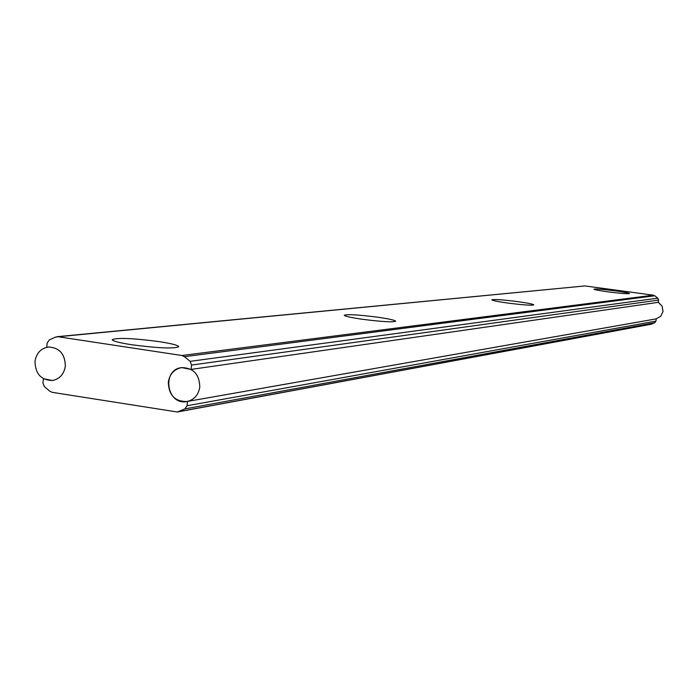 <?xml version="1.0" encoding="UTF-8"?>
<svg xmlns="http://www.w3.org/2000/svg" width="698" height="698" viewBox="0 0 698 698"><rect width="100%" height="100%" fill="white"/><g stroke="black" fill="none" stroke-linecap="round" stroke-linejoin="round"><path stroke-width="1.05" d="M615.715 290.9C603.055 289.286 595.795 288.71 593.946 289.164C594.469 289.722 599.05 290.595 607.679 291.799C620.435 293.422 627.711 294.006 629.526 293.544C628.95 292.986 624.352 292.104 615.715 290.9M518.387 301.719C503.084 299.747 494.228 299.119 491.837 299.808C492.369 300.533 497.482 301.58 507.167 302.967C522.601 304.947 531.483 305.593 533.822 304.886C533.228 304.162 528.089 303.098 518.387 301.719M378.272 317.293C358.938 314.781 347.613 314.1 344.297 315.243C344.812 316.22 350.553 317.529 361.512 319.152C381.047 321.691 392.424 322.38 395.644 321.228C395.059 320.225 389.266 318.916 378.272 317.293M159.214 341.636C133.039 338.198 117.36 337.544 112.195 339.647C112.622 341.069 119.061 342.762 131.512 344.716C158.053 348.189 173.811 348.86 178.784 346.74C178.252 345.283 171.734 343.582 159.214 341.636M46.801 347.272L48.328 347.019C40.824 348.372 36.375 353.179 34.996 361.433C35.328 373.849 41.13 380.201 52.411 380.497C59.679 378.988 63.989 374.207 65.324 366.145C65.054 353.947 59.391 347.569 48.328 347.019L48.755 346.976M656.033 318.907L660.744 316.307L663.039 311.387L662.088 306.099L658.327 302.321L191.069 369.416L191.549 365.063L190.092 361.346L184.464 356.669L181.925 355.509L58.135 336.741L55.517 337.099L49.305 339.917L47.176 343.015L46.722 347.281M658.336 302.321L658.615 300.07L191.549 365.063M190.092 361.346L657.83 298.159L654.768 295.769L184.464 356.669M181.925 355.509L653.38 295.184L584.907 285.936L58.135 336.741M48.354 347.019C59.417 347.569 65.08 353.947 65.35 366.153C64.015 374.215 59.705 378.997 52.411 380.497L43.407 378.7L42.953 382.958L44.367 386.596L49.785 391.203L52.237 392.346L177.344 412.003L184.83 408.897L187.038 405.765L187.526 401.42L656.242 318.873L655.954 321.115L654.724 322.746L184.83 408.897M178.391 411.689L651.173 324.23L654.724 322.746M191.069 369.416L181.663 367.61C161.107 369.696 166.796 405.887 187.003 401.524L187.526 401.42M651.173 324.23L177.344 412.003M56.992 336.706L584.907 285.936M653.38 295.184L654.768 295.769M657.83 298.159L658.615 300.07M199.785 387.058C199.454 374.32 193.398 367.829 181.637 367.602C174.116 369.181 169.684 374.032 168.314 382.164C168.733 395.155 174.945 401.612 186.977 401.524C194.201 399.78 198.476 394.963 199.785 387.058M187.038 405.765L655.954 321.115M186.977 401.524L187.492 401.429"/></g></svg>
